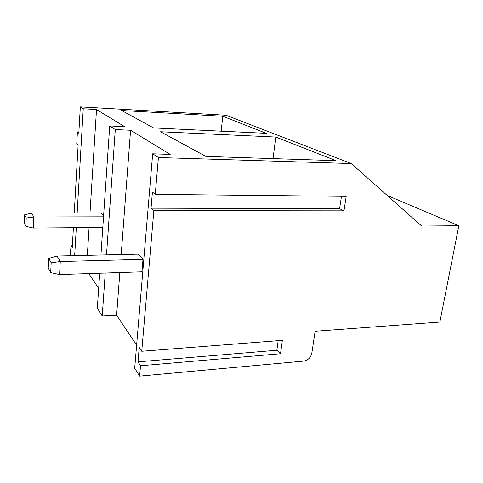 <?xml version="1.0" encoding="UTF-8"?>
<svg xmlns="http://www.w3.org/2000/svg" width="483" height="483" viewBox="0 0 483 483"><rect width="100%" height="100%" fill="white"/><g stroke="black" fill="none" stroke-linecap="round" stroke-linejoin="round"><path stroke-width="0.72" d="M72.365 245.756L70.959 245.787L72.251 247.719L73.398 227.728M74.237 213.118L78.149 144.888L76.755 143.686L77.419 132.082L78.88 132.149M77.419 132.082L78.82 133.205L80.329 106.882L225.953 115.244L351.274 163.556L421.713 226.068L458.85 225.736L439.862 322.064L315.133 331.247L311.819 353.212C310.72 357.613 308.057 360.24 303.825 361.085L139.617 376.118L140.511 365.752L137.999 361.845L139.219 347.488L141.754 351.268L282.38 340.34L280.514 353.743L140.511 365.752M387.263 195.494L458.85 225.736M80.329 106.882L83.245 108.778L96.515 109.526L124.65 126.655L109.713 125.942L115.286 129.559L130.573 130.259L170.197 154.385L152.67 153.799L158.418 157.53L351.274 163.556M275.775 137.045L335.993 160.676L205.873 156.414L160.616 131.762L275.775 137.045L273.04 158.617M153.576 127.929L121.613 110.516L222.778 116.252L266.284 133.326L153.576 127.929M152.67 153.799L134.691 368.203L139.617 376.118M136.623 345.17L116.62 315.242L119.844 272.527M99.697 273.197L97.318 308.178L102.227 316.057L116.62 315.242M98.665 288.375L88.769 273.559M141.754 351.268L153.854 210.612L151.052 208.179L152.417 192.083L155.248 194.353L346.208 196.333L343.968 210.842L153.854 210.612M155.248 194.353L158.418 157.53M121.197 254.541L130.573 130.259M102.227 316.057L105.24 273.01M106.508 254.879L115.286 129.559M109.713 125.942L100.935 255.012M87.326 255.326L89.077 227.602M89.989 213.118L96.515 109.526M74.672 255.616L76.302 227.704M77.153 213.118L83.245 108.778M222.778 116.252L221.178 131.165M70.959 245.787L70.391 255.718M341.487 196.285L339.597 208.662L151.052 208.179M343.968 210.842L339.597 208.662M278.178 340.666L276.862 350.26L137.999 361.845M280.514 353.743L276.862 350.26M102.807 227.487L33.381 228.048L33.858 216.982L31.57 213.13L101.201 213.112L103.603 215.768M31.57 213.13L24.476 214.887L24.15 223.104L25.877 226.316L26.209 217.996L33.858 216.982L103.531 216.825M26.209 217.996L24.476 214.887M33.381 228.048L25.877 226.316M57.018 256.026L138.295 254.143L143.004 259.353L60.278 261.52L57.018 256.026L48.711 258.381L48.234 268.017L50.691 272.599L51.18 262.818L48.711 258.381M51.18 262.818L60.278 261.52L59.584 274.525L141.966 271.796L143.004 259.353M59.584 274.525L50.691 272.599"/></g></svg>
